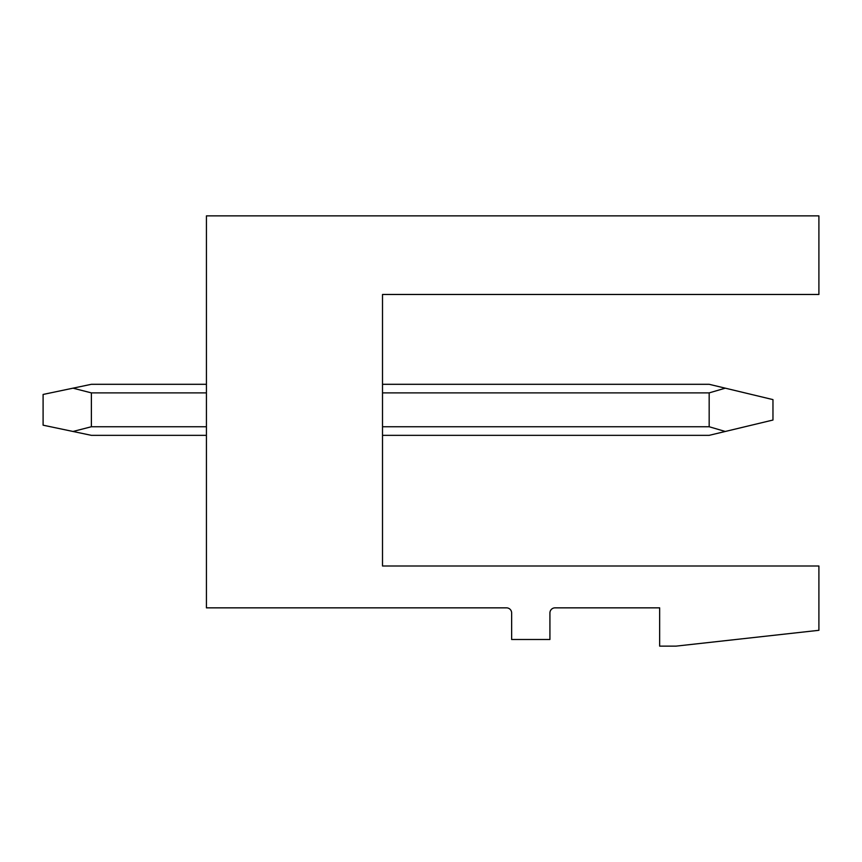 <?xml version="1.0" encoding="UTF-8"?>
<svg xmlns="http://www.w3.org/2000/svg" width="862" height="862" viewBox="0 0 862 862"><rect width="100%" height="100%" fill="white"/><g stroke="black" fill="none" stroke-linecap="round" stroke-linejoin="round"><path stroke-width="1.29" d="M206.427 215.866L818.9 215.866L818.9 294.47L382.512 294.47L382.512 566L818.9 566L818.9 630.305L675.991 646.134L659.656 646.134L659.656 607.85L555.031 607.85A5.107 5.107 0 0 0 549.924 612.957L549.924 639.496L511.64 639.496L511.64 612.957A5.107 5.107 0 0 0 506.544 607.85L206.427 607.85L206.427 215.866M382.512 435.342L709.167 435.342L725.276 431.474L709.167 426.744L382.512 426.744M382.512 384.301L709.167 384.301L772.966 399.612L772.966 420.031L725.276 431.474M725.276 388.169L709.167 392.889L709.167 426.744M206.427 435.342L91.383 435.342L73.011 431.474L91.383 426.744L206.427 426.744M206.427 384.301L91.383 384.301L73.011 388.169L91.383 392.889L91.383 426.744M73.011 388.169L43.1 394.451L43.1 425.181L73.011 431.474M709.167 392.889L382.512 392.889M206.427 392.889L91.383 392.889"/></g></svg>
